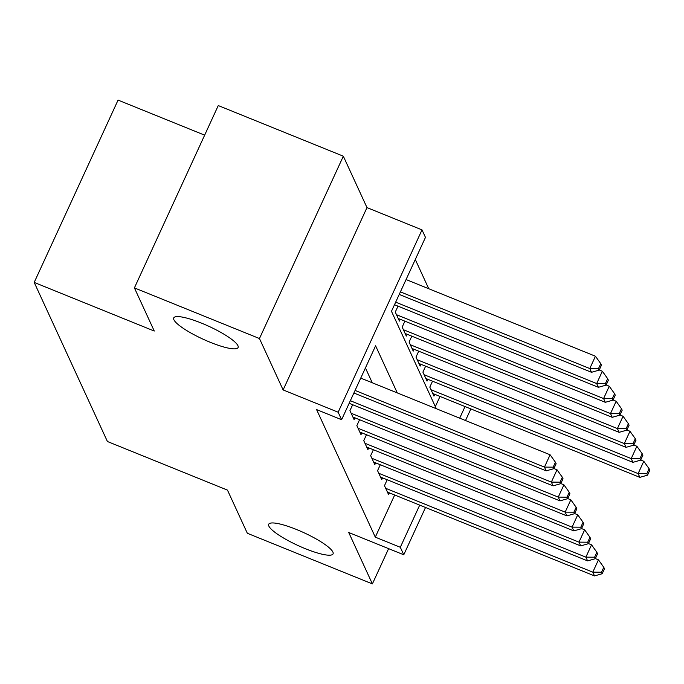 <?xml version="1.0" encoding="UTF-8"?>
<svg xmlns="http://www.w3.org/2000/svg" width="684" height="684" viewBox="0 0 684 684"><rect width="100%" height="100%" fill="white"/><g stroke="black" fill="none" stroke-linecap="round" stroke-linejoin="round"><path stroke-width="1.03" d="M296.463 529.476A35.423 7.062 24.7 0 1 333.065 553.878A35.423 7.062 24.7 0 1 305.303 548.679A35.423 7.062 24.7 0 1 268.692 524.277A35.423 7.062 24.7 0 1 296.463 529.476M201.498 323.122A35.423 7.062 24.7 0 1 238.1 347.523A35.423 7.062 24.7 0 1 210.33 342.325A35.423 7.062 24.7 0 1 173.727 317.923A35.423 7.062 24.7 0 1 201.498 323.122M204.653 135.158L118.067 100.095L34.2 282.424L107.414 441.505L227.473 490.12L247.326 533.264L372.387 583.905L388.606 548.654M34.2 282.424L154.259 331.039L134.406 287.896L218.264 105.558L343.334 156.2L259.467 338.537L283.125 389.931L338.152 412.213L422.011 229.884L425.465 237.391L391.47 311.305L436.289 408.699M283.125 389.931L366.983 207.603L343.334 156.2M366.983 207.603L422.011 229.884M428.74 288.725L415.291 259.501M134.406 287.896L259.467 338.537M387.195 479.749L384.476 485.674L388.623 494.677L389.452 492.873M380.295 464.744L377.568 470.66L381.715 479.664L382.544 477.868M373.387 449.739L370.66 455.655L374.806 464.658L375.636 462.854M366.479 434.725L363.76 440.65L367.898 449.653L368.727 447.849M359.57 419.719L356.851 425.636L360.998 434.648L361.827 432.844M352.67 404.714L349.943 410.631L354.09 419.634L354.919 417.838M435.332 406.621L440.017 396.438M398.002 306.158L395.275 312.075L399.422 321.078L400.251 319.274M404.902 321.164L402.183 327.08L406.33 336.083L407.151 334.288M411.811 336.169L409.092 342.086L413.23 351.097L414.059 349.293M418.719 351.174L415.992 357.099L420.138 366.102L420.968 364.298M425.628 366.188L422.9 372.105L427.047 381.108L427.876 379.304M432.527 381.193L429.808 387.11L433.955 396.113L434.785 394.317M397.276 392.898L375.601 345.805L341.607 419.719L316.589 409.588L375.294 537.154L394.685 494.994M372.267 382.775L365.427 367.915M425.525 507.477L403.765 554.784L348.737 532.503L372.387 583.905M403.765 554.784L400.311 547.285L419.702 505.125M375.294 537.154L400.311 547.285M341.607 419.719L338.152 412.213M470.857 408.921L465.513 420.532M459.691 418.172L465.034 406.561M355.073 390.427L544.447 467.104L546.174 470.857L353.893 393.001M360.742 378.107L550.107 454.783L544.447 467.104L553.168 467.163L553.852 468.668L556.126 463.735L555.434 462.239L553.168 467.163M555.434 462.239L550.107 454.783M546.174 470.857L553.852 468.668M399.225 294.445L591.506 372.293L589.779 368.548L595.439 356.227L406.074 279.551M598.5 368.608L599.184 370.112L601.45 365.179L600.766 363.683L598.5 368.608L589.779 368.548L400.405 291.871M599.184 370.112L591.506 372.293M595.439 356.227L600.766 363.683M350.345 400.721L551.347 482.109L553.074 485.862L349.156 403.295M553.92 468.531L557.015 469.788L551.347 482.109L560.068 482.177L560.76 483.674L563.026 478.749L562.342 477.244L560.068 482.177M562.342 477.244L557.015 469.788M553.074 485.862L560.76 483.674M351.157 413.256L558.255 497.114L559.982 500.868L352.876 417.009M560.82 483.545L563.924 484.802L558.255 497.114L566.976 497.183L567.669 498.679L569.934 493.754L569.242 492.249L566.976 497.183M569.242 492.249L563.924 484.802M559.982 500.868L567.669 498.679M358.057 428.269L565.164 512.128L566.891 515.881L359.784 432.014M567.729 498.55L570.832 499.807L565.164 512.128L573.885 512.188L574.577 513.693L576.843 508.759L576.15 507.263L573.885 512.188M576.15 507.263L570.832 499.807M566.891 515.881L574.577 513.693M364.965 443.275L572.072 527.133L573.799 530.887L366.692 447.028M574.637 513.556L577.741 514.813L572.072 527.133L580.793 527.193L581.486 528.698L583.751 523.773L583.059 522.268L580.793 527.193M583.059 522.268L577.741 514.813M573.799 530.887L581.486 528.698M394.488 304.731L598.406 387.306L596.679 383.553L602.347 371.232L599.244 369.976M605.4 383.613L606.092 385.118L608.358 380.184L607.666 378.688L605.4 383.613L596.679 383.553L395.677 302.166M606.092 385.118L598.406 387.306M602.347 371.232L607.666 378.688M398.208 318.453L605.314 402.312L603.587 398.558L609.256 386.238L606.152 384.981M612.308 398.627L613.001 400.123L615.267 395.198L614.574 393.693L612.308 398.627L603.587 398.558L396.481 314.7M613.001 400.123L605.314 402.312M609.256 386.238L614.574 393.693M405.116 333.459L612.223 417.317L610.496 413.563L616.164 401.252L613.061 399.995M619.217 413.632L619.909 415.128L622.175 410.203L621.482 408.699L619.217 413.632L610.496 413.563L403.389 329.705M619.909 415.128L612.223 417.317M616.164 401.252L621.482 408.699M412.024 348.464L619.131 432.331L617.404 428.577L623.064 416.257L619.969 415M626.125 428.637L626.818 430.142L629.083 425.209L628.391 423.712L626.125 428.637L617.404 428.577L410.297 344.719M626.818 430.142L619.131 432.331M623.064 416.257L628.391 423.712M371.874 458.28L578.98 542.138L580.707 545.892L373.601 462.033M581.545 528.57L584.64 529.818L578.98 542.138L587.701 542.207L588.385 543.703L590.651 538.778L589.967 537.273L587.701 542.207M589.967 537.273L584.64 529.818M580.707 545.892L588.385 543.703M418.933 363.478L626.031 447.336L624.312 443.583L629.973 431.262L626.877 430.005M633.033 443.642L633.717 445.147L635.983 440.222L635.299 438.718L633.033 443.642L624.312 443.583L417.206 359.724M633.717 445.147L626.031 447.336M629.973 431.262L635.299 438.718M378.782 473.285L585.88 557.152L587.607 560.897L380.509 477.039M588.445 543.575L591.549 544.832L585.88 557.152L594.601 557.212L595.294 558.708L597.559 553.784L596.867 552.287L594.601 557.212M596.867 552.287L591.549 544.832M587.607 560.897L595.294 558.708M425.841 378.483L632.939 462.341L631.212 458.588L636.881 446.267L633.777 445.019M639.933 458.656L640.626 460.152L642.892 455.228L642.199 453.723L639.933 458.656L631.212 458.588L424.114 374.729M640.626 460.152L632.939 462.341M636.881 446.267L642.199 453.723M385.682 488.299L592.789 572.157L594.516 575.911L387.409 492.053M595.354 558.58L598.457 559.837L592.789 572.157L601.51 572.217L602.202 573.722L604.468 568.789L603.775 567.293L601.51 572.217M603.775 567.293L598.457 559.837M594.516 575.911L602.202 573.722M432.741 393.488L639.848 477.346L638.121 473.602L643.789 461.281L640.686 460.024M646.842 473.661L647.534 475.158L649.8 470.233L649.107 468.737L646.842 473.661L638.121 473.602L431.014 389.735M647.534 475.158L639.848 477.346M643.789 461.281L649.107 468.737"/></g></svg>

